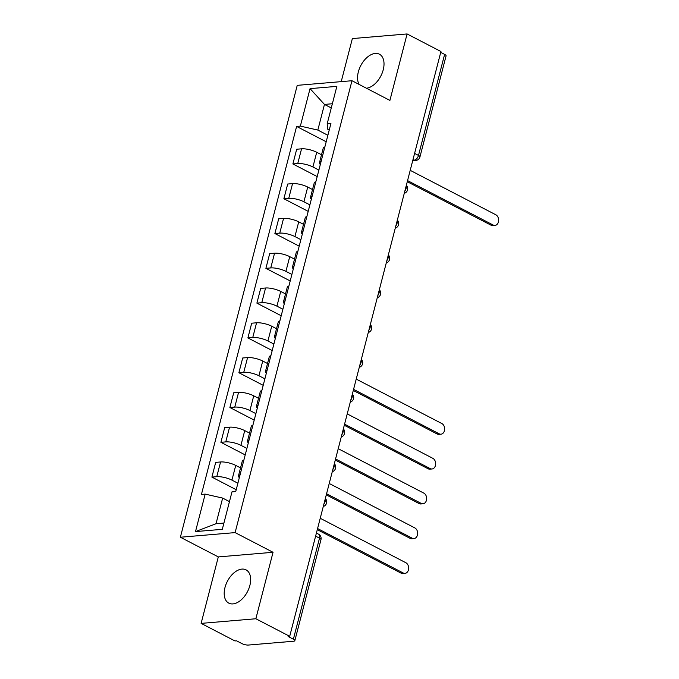 <?xml version="1.0" encoding="UTF-8"?>
<svg xmlns="http://www.w3.org/2000/svg" width="679" height="679" viewBox="0 0 679 679"><rect width="100%" height="100%" fill="white"/><g stroke="black" fill="none" stroke-linecap="round" stroke-linejoin="round"><path stroke-width="1.02" d="M249.872 585.451A18.74 11.305 -62.6 0 0 246.061 569.868A18.74 11.305 -62.6 0 0 224.978 587.547A18.74 11.305 -62.6 0 0 228.789 603.13A18.74 11.305 -62.6 0 0 249.872 585.451M366.405 88.219A18.74 11.305 -62.6 0 0 383.236 69.784A18.74 11.305 -62.6 0 0 379.417 54.201A18.74 11.305 -62.6 0 0 358.342 71.889A18.74 11.305 -62.6 0 0 359.089 84.425M201.12 623.381L255.856 618.756L289.704 636.325L440.943 51.519L407.094 33.95L389.907 100.416L351.977 80.725L297.241 85.35L180.376 537.233L218.307 556.916L201.12 623.381L234.968 640.951L236.564 640.815L241.834 643.556A4.804 1.366 -165.5 0 0 248.429 645.05L293.591 641.231A4.804 1.366 -165.5 0 0 294.839 640.67A4.804 1.366 -165.5 0 0 293.379 639.202L319.512 538.158A4.804 2.894 -62.6 0 0 318.527 534.169L316.406 533.066M407.094 33.95L352.359 38.576L341.223 81.633M255.856 618.756L273.043 552.29L235.112 532.608L351.977 80.725M289.704 636.325L288.108 636.461L293.379 639.202M440.722 52.368L444.618 54.388A4.804 1.366 14.5 0 1 446.078 55.865L419.953 156.9A4.804 1.366 -165.5 0 0 418.493 155.423L444.618 54.388M321.515 154.753L316.72 152.257A11.051 3.14 -165.5 0 0 301.561 148.82L296.689 149.236L292.887 163.953L297.75 163.537A11.051 3.14 14.5 0 1 312.917 166.983L318.875 170.073M324.859 146.944A11.051 3.14 -165.5 0 0 323.255 148.039L319.453 162.756A11.051 3.14 14.5 0 1 321.057 161.661M317.195 176.574L292.887 163.953M320.318 164.496A11.051 3.14 14.5 0 1 319.453 162.756M312.518 189.543L307.723 187.056A11.051 3.14 -165.5 0 0 292.556 183.619L287.692 184.026L283.881 198.743L288.753 198.336A11.051 3.14 14.5 0 1 303.92 201.773L309.879 204.871M315.862 181.734A11.051 3.14 -165.5 0 0 314.258 182.829L310.447 197.555A11.051 3.14 14.5 0 1 312.051 196.452M308.198 211.364L283.881 198.743M311.322 199.287A11.051 3.14 14.5 0 1 310.447 197.555M303.521 224.342L298.726 221.846A11.051 3.14 -165.5 0 0 283.559 218.409L278.696 218.816L274.885 233.542L279.756 233.126A11.051 3.14 14.5 0 1 294.915 236.572L300.882 239.662M306.866 216.525A11.051 3.14 -165.5 0 0 305.261 217.628L301.451 232.345A11.051 3.14 14.5 0 1 303.055 231.25M299.201 246.163L274.885 233.542M302.325 234.085A11.051 3.14 14.5 0 1 301.451 232.345M294.525 259.132L289.729 256.645A11.051 3.14 -165.5 0 0 274.562 253.199L269.699 253.615L265.888 268.332L270.751 267.925A11.051 3.14 14.5 0 1 285.918 271.362L291.885 274.46M297.86 251.323A11.051 3.14 -165.5 0 0 296.256 252.418L292.454 267.144A11.051 3.14 14.5 0 1 294.058 266.041M290.205 280.953L265.888 268.332M293.328 268.876A11.051 3.14 14.5 0 1 292.454 267.144M285.528 293.931L280.724 291.435A11.051 3.14 -165.5 0 0 265.565 287.998L260.694 288.405L256.891 303.131L261.755 302.715A11.051 3.14 14.5 0 1 276.922 306.161L282.88 309.251M288.864 286.114A11.051 3.14 -165.5 0 0 287.259 287.217L283.457 301.934A11.051 3.14 14.5 0 1 285.061 300.839M281.199 315.752L256.891 303.131M284.323 303.674A11.051 3.14 14.5 0 1 283.457 301.934M276.531 328.721L271.727 326.234A11.051 3.14 -165.5 0 0 256.569 322.788L251.697 323.204L247.894 337.921L252.758 337.514A11.051 3.14 14.5 0 1 267.925 340.951L273.883 344.049M279.867 320.912A11.051 3.14 -165.5 0 0 278.263 322.007L274.46 336.725A11.051 3.14 14.5 0 1 276.064 335.63M272.203 350.542L247.894 337.921M275.326 338.465A11.051 3.14 14.5 0 1 274.46 336.725M267.526 363.52L262.731 361.024A11.051 3.14 -165.5 0 0 247.563 357.587L242.7 357.994L238.889 372.72L243.761 372.304A11.051 3.14 14.5 0 1 258.928 375.75L264.886 378.84M270.87 355.703A11.051 3.14 -165.5 0 0 269.266 356.806L265.455 371.523A11.051 3.14 14.5 0 1 267.059 370.428M263.206 385.332L238.889 372.72M266.329 373.263A11.051 3.14 14.5 0 1 265.455 371.523M258.529 398.31L253.734 395.823A11.051 3.14 -165.5 0 0 238.567 392.377L233.703 392.793L229.892 407.51L234.764 407.103A11.051 3.14 14.5 0 1 249.923 410.54L255.89 413.638M261.873 390.501A11.051 3.14 -165.5 0 0 260.269 391.596L256.458 406.314A11.051 3.14 14.5 0 1 258.062 405.219M254.209 420.131L229.892 407.51M257.333 408.054A11.051 3.14 14.5 0 1 256.458 406.314M249.532 433.1L244.737 430.613A11.051 3.14 -165.5 0 0 229.57 427.176L224.707 427.583L220.896 442.309L225.759 441.893A11.051 3.14 14.5 0 1 240.926 445.331L246.893 448.429M252.877 425.292A11.051 3.14 -165.5 0 0 251.272 426.387L247.462 441.112A11.051 3.14 14.5 0 1 249.066 440.017M245.212 454.922L220.896 442.309M248.336 442.852A11.051 3.14 14.5 0 1 247.462 441.112M240.536 467.899L235.74 465.412A11.051 3.14 -165.5 0 0 220.573 461.966L215.701 462.382L211.899 477.099L216.762 476.692A11.051 3.14 14.5 0 1 231.929 480.129L237.888 483.219M243.871 460.09A11.051 3.14 -165.5 0 0 242.267 461.185L238.465 475.903A11.051 3.14 14.5 0 1 240.069 474.808M236.207 489.72L211.899 477.099M239.331 477.643A11.051 3.14 14.5 0 1 238.465 475.903M331.276 107.953L324.46 104.422L317.831 130.071L327.872 135.282M329.239 130.02L327.728 129.231L327.168 123.841L336.86 86.369L310.048 88.635L324.46 104.422L332.362 103.751M229.468 501.62L222.653 498.08L216.024 523.73L195.493 531.589L222.305 529.323L231.989 491.851L235.74 491.537L330.919 123.519L327.168 123.841M195.493 531.589L205.185 494.117L222.653 498.08M317.831 130.071L300.356 126.107L296.613 126.421L201.434 494.439L205.185 494.117M300.356 126.107L310.048 88.635M180.376 537.233L235.112 532.608M218.307 556.916L273.043 552.29M216.024 523.73L223.917 523.068M326.192 141.775L296.613 126.421M407.561 180.606L493.192 225.046A5.525 4.116 85.2 0 0 494.983 225.42L492.903 225.598A5.525 4.116 -94.8 0 1 491.112 225.224L407.273 181.709M494.983 225.42A5.525 4.116 85.2 0 0 498.624 220.777A5.525 4.116 85.2 0 0 495.84 214.785L410.209 170.344M353.572 389.364L439.203 433.813A5.525 4.116 85.2 0 0 440.994 434.187L438.914 434.365A5.525 4.116 -94.8 0 1 437.123 433.983L353.284 390.467M440.994 434.187A5.525 4.116 85.2 0 0 444.635 429.544A5.525 4.116 85.2 0 0 441.851 423.552L356.22 379.103M344.567 424.163L430.197 468.603A5.525 4.116 85.2 0 0 431.988 468.977L429.917 469.155A5.525 4.116 -94.8 0 1 428.126 468.782L344.287 425.266M431.988 468.977A5.525 4.116 85.2 0 0 435.638 464.334A5.525 4.116 85.2 0 0 432.854 458.342L347.224 413.901M335.57 458.953L421.201 503.402A5.525 4.116 85.2 0 0 422.992 503.776L420.921 503.954A5.525 4.116 -94.8 0 1 419.13 503.572L335.29 460.056M422.992 503.776A5.525 4.116 85.2 0 0 426.633 499.133A5.525 4.116 85.2 0 0 423.857 493.141L338.227 448.692M326.574 493.752L412.204 538.192A5.525 4.116 85.2 0 0 413.995 538.566L411.924 538.744A5.525 4.116 -94.8 0 1 410.133 538.371L326.285 494.855M413.995 538.566A5.525 4.116 85.2 0 0 417.636 533.923A5.525 4.116 85.2 0 0 414.861 527.931L329.23 483.49M317.577 528.542L403.207 572.983A5.525 4.116 85.2 0 0 404.998 573.365L402.927 573.534A5.525 4.116 -94.8 0 1 401.128 573.161L317.288 529.645M404.998 573.365A5.525 4.116 85.2 0 0 408.639 568.722A5.525 4.116 85.2 0 0 405.855 562.73L320.233 518.281M323.875 504.2A4.804 2.894 -62.6 0 0 325.105 501.603A4.804 2.894 -62.6 0 0 325.19 499.099M332.871 469.41A4.804 2.894 -62.6 0 0 334.102 466.804A4.804 2.894 -62.6 0 0 334.187 464.3M341.868 434.611A4.804 2.894 -62.6 0 0 343.099 432.014A4.804 2.894 -62.6 0 0 343.184 429.51M350.865 399.821A4.804 2.894 -62.6 0 0 352.095 397.223A4.804 2.894 -62.6 0 0 352.189 394.72M359.862 365.03A4.804 2.894 -62.6 0 0 361.101 362.425A4.804 2.894 -62.6 0 0 361.186 359.921M368.858 330.232A4.804 2.894 -62.6 0 0 370.097 327.634A4.804 2.894 -62.6 0 0 370.182 325.131M377.863 295.441A4.804 2.894 -62.6 0 0 379.094 292.836A4.804 2.894 -62.6 0 0 379.179 290.332M386.86 260.643A4.804 2.894 -62.6 0 0 388.091 258.045A4.804 2.894 -62.6 0 0 388.176 255.542M395.857 225.852A4.804 2.894 -62.6 0 0 397.088 223.247A4.804 2.894 -62.6 0 0 397.181 220.743M404.854 191.054A4.804 2.894 -62.6 0 0 406.093 188.456A4.804 2.894 -62.6 0 0 406.178 185.953M412.815 160.269L414.148 160.159A4.804 2.894 -62.6 0 0 418.493 155.423L414.589 153.403M413.002 159.565L414.148 160.159A4.804 3.582 -94.8 0 0 415.701 160.482A4.804 4.804 0 0 0 419.953 156.9M231.929 480.129L235.74 465.412M240.926 445.331L244.737 430.613M249.923 410.54L253.734 395.823M258.928 375.75L262.731 361.024M267.925 340.951L271.727 326.234M276.922 306.161L280.724 291.435M285.918 271.362L289.729 256.645M294.915 236.572L298.726 221.846M303.92 201.773L307.723 187.056M312.917 166.983L316.72 152.257M225.759 441.893L229.57 427.176M234.764 407.103L238.567 392.377M243.761 372.304L247.563 357.587M252.758 337.514L256.569 322.788M261.755 302.715L265.565 287.998M270.751 267.925L274.562 253.199M279.756 233.126L283.559 218.409M288.753 198.336L292.556 183.619M297.75 163.537L301.561 148.82M216.762 476.692L220.573 461.966M315.608 536.138L319.512 538.158A4.804 1.366 -165.5 0 1 320.972 539.635A4.804 4.804 0 0 0 318.527 534.169M493.192 225.046L491.112 225.224M439.203 433.813L437.123 433.983M430.197 468.603L428.126 468.782M421.201 503.402L419.13 503.572M412.204 538.192L410.133 538.371M403.207 572.983L401.128 573.161M404.268 193.328A4.804 4.804 0 0 0 406.331 185.359M395.271 228.127A4.804 4.804 0 0 0 397.334 220.157M386.275 262.917A4.804 4.804 0 0 0 388.329 254.948M377.269 297.716A4.804 4.804 0 0 0 379.332 289.746M368.273 332.506A4.804 4.804 0 0 0 370.335 324.537M359.276 367.305A4.804 4.804 0 0 0 361.338 359.327M350.279 402.095A4.804 4.804 0 0 0 352.342 394.126M341.282 436.886A4.804 4.804 0 0 0 343.336 428.916M332.277 471.684A4.804 4.804 0 0 0 334.34 463.715M323.28 506.475A4.804 4.804 0 0 0 325.343 498.505M320.972 539.635L294.839 640.67M415.701 160.482L412.696 160.736"/></g></svg>
